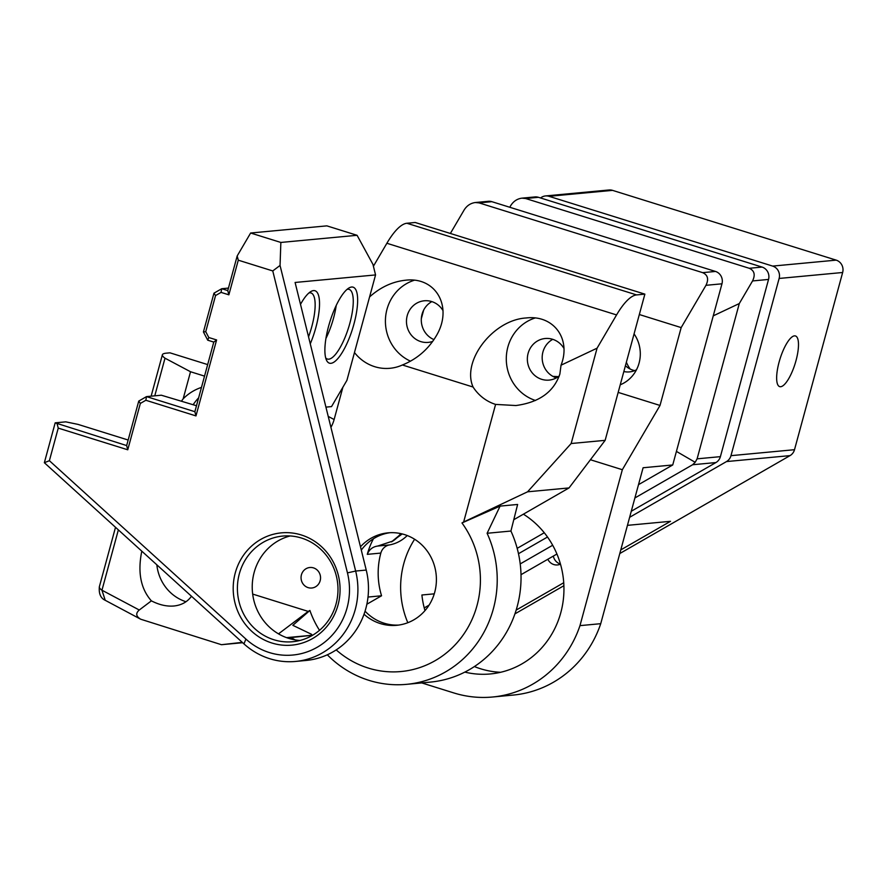 <?xml version="1.0" encoding="UTF-8"?>
<svg xmlns="http://www.w3.org/2000/svg" width="887" height="887" viewBox="0 0 887 887"><rect width="100%" height="100%" fill="white"/><g stroke="black" fill="none" stroke-linecap="round" stroke-linejoin="round"><path stroke-width="1.33" d="M630.169 369.036A33.163 31.411 84.6 0 1 626.366 362.218M634.892 497.962L692.614 464.744L695.175 462.293L676.426 451.405M520.214 563.921L552.679 545.25M713.248 315.85L739.292 303.554L697.104 458.834L720.399 456.65A9.945 9.424 84.6 0 1 715.909 462.559L631.278 511.245M556.925 554.02L521.002 574.687M697.104 458.834L695.175 462.293M720.399 456.65L768.541 279.438L752.553 280.946L739.292 303.554M525.614 198.511L521.878 198.156L534.905 196.936A9.945 9.424 84.6 0 1 538.42 197.302L525.614 198.511L749.26 268.284L762.066 267.076L538.42 197.302M762.066 267.076A9.945 9.424 84.6 0 1 768.541 279.438M521.878 198.156C517.199 198.81 513.506 201.26 510.779 205.507L509.759 207.259M752.553 280.946C755.502 274.815 754.405 270.59 749.26 268.284M780.66 386.721A26.532 7.905 107.3 0 0 795.595 362.073A26.532 7.905 107.3 0 0 795.473 335.962A26.532 7.905 107.3 0 0 780.017 358.936A26.532 7.905 107.3 0 0 779.673 386.621A26.532 7.905 107.3 0 0 780.66 386.721M629.637 517.298L726.497 461.573A9.945 9.424 -95.4 0 0 730.977 455.663L779.13 278.451A9.945 9.424 -95.4 0 0 772.655 266.089L549.009 196.315A9.945 9.424 -95.4 0 0 545.494 195.938L609.014 189.984A9.945 9.424 -95.4 0 1 612.529 190.361L836.175 260.135A9.945 9.424 -95.4 0 1 842.65 272.497L794.508 449.698A9.945 9.424 -95.4 0 1 790.018 455.619L619.78 553.543M563.888 585.708L514.926 613.871M620.767 549.918L670.505 521.312L627.442 525.348M563.733 582.737L516.156 610.101M547.833 559.253A10.278 9.735 -95.4 0 0 560.473 564.143M545.494 195.938A9.945 9.424 -95.4 0 0 540.582 197.978M560.44 564.032A10.278 9.735 84.6 0 1 553.344 556.082M391.489 541.89A29.848 28.273 84.6 0 0 398.795 535.859L391.489 541.89L402.21 533.93M391.777 541.414L377.696 546.048C372.673 546.769 369.203 549.53 367.285 554.353L380.833 553.078A11.609 10.999 84.6 0 1 389.437 544.94L377.696 546.048M407.222 535.526A36.478 34.56 84.6 0 1 389.437 544.94M373.471 538.742A73.233 69.363 -95.4 0 0 367.285 554.353M368.016 597.051L381.554 595.776A73.233 69.363 84.6 0 1 380.833 553.078M398.795 535.859A57.311 54.284 84.6 0 1 400.514 533.963A29.848 28.273 84.6 0 0 400.835 533.608L400.514 533.963M366.863 604.224L381.554 595.776M287.51 637.975L312.102 635.258L286.545 637.631M207.669 364.59L169.96 352.826L166.301 353.17A72.967 8.615 15.2 0 0 162.376 354.789A72.967 8.615 15.2 0 0 165.004 358.193L190.528 371.742L204.531 376.121M513.773 519.715L569.033 487.928L605.145 440.34L644.871 294.14L415.183 222.482L406.911 223.258L636.6 294.916A66.337 19.769 107.3 0 0 616.565 314.929L386.876 243.271A66.337 19.769 -72.7 0 1 406.911 223.258M556.371 377.884A20.9 19.791 84.6 0 1 542.267 359.756A20.9 19.791 84.6 0 1 552.756 339.333M433.954 339.599A20.9 19.791 84.6 0 1 422.046 314.253A20.9 19.791 84.6 0 1 431.869 301.613M278.507 633.861L308.21 611.409L252.673 594.079M308.21 611.409L309.885 610.456A92.869 87.968 84.6 0 0 319.508 630.313M495.589 404.405A43.119 40.835 84.6 0 1 473.081 387.031C461.44 360.987 493.05 319.863 526.179 317.967C553.599 314.697 571.428 338.845 561.039 365.189L559.863 374.048C553.798 391.932 539.152 402.421 515.912 405.536L495.589 404.405L463.646 522L461.972 522.953A92.869 87.968 84.6 0 1 453.59 646.446A92.869 87.968 84.6 0 1 336.206 649.905M369.569 296.934C380.423 287.244 392.331 281.678 405.292 280.248C436.537 276.312 453.678 308 435.805 336.639C427.8 349.744 416.668 359.202 402.399 364.989L473.081 387.031M402.399 364.989A43.119 40.835 84.6 0 1 389.958 368.293A43.119 40.835 84.6 0 1 354.467 352.538M330.929 427.312A33.163 31.411 -95.4 0 0 334.122 419.529L342.903 387.198M364.036 614.247A46.434 43.984 -95.4 0 0 396.744 625.302A46.434 43.984 -95.4 0 0 434.719 592.272A46.434 43.984 -95.4 0 0 388.074 532.843A46.434 43.984 -95.4 0 0 360.477 546.791M320.174 580.663A10.278 9.735 84.6 0 1 301.103 578.657A10.278 9.735 84.6 0 1 309.84 567.503A10.278 9.735 84.6 0 1 320.174 580.663M414.218 280.281A43.119 40.835 -95.4 0 0 385.457 319.065A43.119 40.835 -95.4 0 0 410.504 361.175M535.482 400.48A43.119 40.835 84.6 0 1 506.289 359.069A43.119 40.835 84.6 0 1 535.105 318.001M191.492 596.264C187.345 601.963 181.491 605.2 173.93 605.998C166.745 606.608 159.228 604.89 151.389 600.854C140.7 588.802 137.507 572.237 141.798 551.16M186.004 601.73A43.119 40.835 84.6 0 1 156.833 564.797M181.513 401.079L183.165 398.817L190.528 371.742M201.471 387.397A49.75 47.122 -95.4 0 0 183.165 398.817M198.633 397.853A49.75 47.122 -95.4 0 0 193.166 404.716M487.107 533.275L510.923 531.036L517.62 504.459L500.102 506.1L487.107 533.275A106.13 100.53 -95.4 0 1 406.545 684.343A106.13 100.53 -95.4 0 1 327.314 654.794M309.885 610.456L292.832 625.335L311.525 634.283A106.13 100.53 -95.4 0 0 312.235 635.458M406.545 684.343L430.372 682.103A106.13 100.53 -95.4 0 0 510.923 531.036M398.64 625.08A46.434 43.984 84.6 0 1 365.067 611.165M361.297 550.095A46.434 43.984 84.6 0 1 389.981 532.71M432.701 341.406A20.9 19.791 84.6 0 1 428.221 342.393A20.9 19.791 84.6 0 1 407.222 315.65A20.9 19.791 84.6 0 1 424.319 300.782A20.9 19.791 84.6 0 1 443.056 310.705M563.944 348.414A20.9 19.791 -95.4 0 0 545.206 338.501A20.9 19.791 -95.4 0 0 527.443 361.153A20.9 19.791 -95.4 0 0 549.108 380.102A20.9 19.791 -95.4 0 0 559.298 375.922M561.039 365.189L597.073 348.181L571.161 443.522L527.565 491.808L569.033 487.928M463.646 522L527.565 491.808M373.405 266.244L386.876 243.271M597.073 348.181L616.565 314.929M151.389 600.854L139.27 610.012C135.5 613.294 135.966 616.365 140.689 619.215L221.451 644.705L242.672 642.709M165.004 358.193L154.77 395.835M118.359 529.883L101.961 590.21L139.27 610.012M140.689 619.215L105.22 600.299L101.961 590.21A72.967 8.615 15.2 0 1 99.344 586.795L115.51 527.299M242.273 642.354L221.451 644.705M461.972 522.953L500.102 506.1M571.161 443.522L605.145 440.34M636.6 294.916L644.871 294.14M492.496 697.016L513.251 695.064A109.334 103.557 -95.4 0 0 600.732 623.683L579.976 625.634A109.334 103.557 84.6 0 1 492.496 697.016A109.334 103.557 84.6 0 1 453.822 692.935L421.735 682.912M434.264 593.835L421.902 595A86.161 81.615 -95.4 0 0 424.973 610.622M474.39 666.558A86.161 81.615 -95.4 0 0 500.645 672.279M721.963 283.807L705.974 285.315C708.924 279.183 707.815 274.959 702.67 272.653L715.476 271.444A9.945 9.424 84.6 0 1 721.963 283.807L672.734 464.965L643.097 467.748L600.732 623.683M544.274 532.754L517.176 548.343M620.379 384.282A33.495 31.732 -95.4 0 0 621.066 384.448M620.235 384.803A33.495 31.732 -95.4 0 0 639.083 363.071A33.495 31.732 -95.4 0 0 634.072 333.889M636.467 369.79A20.235 19.159 84.6 0 1 629.504 371.897A20.235 19.159 84.6 0 1 623.838 371.542M705.974 285.315L681.172 327.591L639.327 314.53M479.035 202.879L475.288 202.524L488.327 201.305A9.945 9.424 84.6 0 1 491.841 201.671L479.035 202.879L702.67 272.653M475.288 202.524C470.62 203.178 466.917 205.629 464.2 209.875L450.374 233.458M558.355 376.642L552.878 376.365M618.172 392.398L660.017 405.448L622.341 469.711L590.42 459.743M681.172 327.591L660.017 405.448M423.664 310.095L421.325 318.699M295.282 639.926L290.903 637.598M634.726 370.611A20.235 19.159 84.6 0 1 625.424 365.71M715.476 271.444L491.841 201.671M622.341 469.711L579.976 625.634M414.617 539.241A86.161 81.615 -95.4 0 0 403.773 563.666A86.161 81.615 -95.4 0 0 407.82 622.707M464.832 672.113A86.161 81.615 -95.4 0 0 490.334 673.954A86.161 81.615 -95.4 0 0 562.081 607.329A86.161 81.615 -95.4 0 0 523.397 514.183M672.734 464.965L638.496 484.668M547.501 537.012L518.485 553.71M429.042 605.156L424.23 607.928M347.061 289.373A36.478 10.877 -72.7 0 1 347.748 289.251A36.478 10.877 -72.7 0 1 349.112 289.384A36.478 10.877 -72.7 0 1 348.635 327.447A36.478 10.877 -72.7 0 1 327.381 359.035A36.478 10.877 -72.7 0 1 325.684 357.882M351.629 287.022A39.804 11.864 107.3 0 0 348.99 287.965A39.804 11.864 107.3 0 0 329.942 321.626A39.804 11.864 107.3 0 0 326.471 360.144A39.804 11.864 107.3 0 0 351.396 332.348A39.804 11.864 107.3 0 0 351.629 287.022M336.217 305.461A36.478 10.877 -72.7 0 1 325.917 338.479M325.928 407.122L331.527 406.601L346.906 380.379L375.556 274.926L295.094 282.465L366.231 570.064L355.654 571.051A72.967 69.108 84.6 0 1 295.559 661.447A72.967 69.108 84.6 0 1 243.947 643.873L44.35 462.715L55.182 422.844L126.653 445.573L138.749 401.079L146.51 396.611L194.874 411.69L213.778 342.094L207.735 340.198L203.422 331.96L205.74 331.683L208.789 337.515L207.735 340.198M300.505 304.352A39.804 11.864 -72.7 0 1 310.882 291.535A39.804 11.864 -72.7 0 1 313.521 290.592A39.804 11.864 -72.7 0 1 310.273 343.823M237.184 255.955L238.281 260.179L228.868 294.817L227.771 290.603L237.184 255.955L250.633 233.015L280.857 242.45L357.084 235.299L372.95 264.393L375.556 274.926M280.857 242.45L280.048 265.457L355.654 571.051L347.449 572.869L272.764 270.934L238.281 260.179M357.084 235.299L326.859 225.863L250.633 233.015M196.482 405.747L161.334 395.214L146.51 396.611L145.845 400.27L140.346 403.43L138.749 401.079M308.543 336.838A36.478 10.877 107.3 0 0 311.004 292.965A36.478 10.877 107.3 0 0 309.63 292.832A36.478 10.877 107.3 0 0 308.942 292.954M300.006 640.458A53.065 50.26 84.6 0 1 254.159 572.425A53.065 50.26 84.6 0 1 290.204 535.948M239.335 573.811A53.065 50.26 -95.4 0 0 292.643 641.733A53.065 50.26 -95.4 0 0 337.736 584.2A53.065 50.26 -95.4 0 0 282.742 536.07A53.065 50.26 -95.4 0 0 239.335 573.811M128.16 440.03L78.012 424.385L65.771 421.846L55.182 422.844M228.868 294.817L221.051 292.388L221.728 288.718L227.771 290.603M208.789 337.515L216.605 339.954L213.778 342.094M216.605 339.954L195.972 415.914L194.874 411.69M195.972 415.914L145.845 400.27M140.346 403.43L127.75 449.787L126.653 445.573M127.75 449.787L58.243 428.111L57.145 423.886M203.422 331.96L213.955 293.187L215.563 295.548L205.74 331.683M221.051 292.388L215.563 295.548M213.955 293.187L221.728 288.718L228.458 288.087M58.243 428.111L49.384 460.697L245.91 639.072A66.337 62.833 -95.4 0 0 320.074 645.492A66.337 62.833 -95.4 0 0 347.449 572.869M235.255 572.969A56.38 53.408 84.6 0 1 325.03 550.217A56.38 53.408 84.6 0 1 299.606 643.807A56.38 53.408 84.6 0 1 235.255 572.969M272.764 270.934L280.048 265.457M49.384 460.697L44.35 462.715M295.559 661.447L306.148 660.449A72.967 69.108 -95.4 0 0 366.231 570.064M715.909 462.559L692.614 464.744M790.018 455.619L726.497 461.573M794.508 449.698L730.977 455.663M842.65 272.497L779.13 278.451M836.175 260.135L772.655 266.089M612.529 190.361L549.009 196.315M328.223 416.402L334.122 419.529M243.947 643.873L245.91 639.072M162.376 354.789L151.134 396.167M105.22 600.299C100.686 598.226 98.723 593.725 99.344 586.795"/></g></svg>

